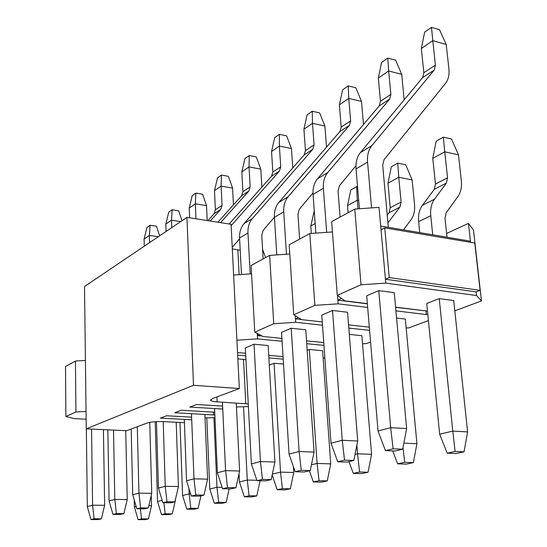 <?xml version="1.0" encoding="UTF-8"?>
<svg xmlns="http://www.w3.org/2000/svg" width="547" height="547" viewBox="0 0 547 547"><rect width="100%" height="100%" fill="white"/><g stroke="black" fill="none" stroke-linecap="round" stroke-linejoin="round"><path stroke-width="0.82" d="M239.34 388.541L193.501 385.286L86.248 428.841L84.511 286.519L186.958 217.371L231.073 224.284L239.34 388.541L212.236 398.681L210.698 400.431C211.518 401.149 213.665 401.628 217.152 401.867L216.933 396.924M232.311 248.912L240.208 250.239M184.428 422.674L163.368 421.587C156.463 421.375 151.034 421.867 147.088 423.063L126.672 430.708L86.248 428.841M222.608 406.086L196.694 404.5L189.816 407.071L222.745 409.04M214.725 412.206L181.269 410.271L174.712 412.725L214.848 415.016M191.628 417.142L166.561 415.775L160.305 418.12L191.73 419.788M193.501 385.286L186.958 217.371M205.043 417.881L214.971 417.689M236.448 406.934L248.386 406.599M248.249 403.946L217.152 401.867M237.842 358.859L245.931 359.7M421.327 48.526L423.85 72.717L435.419 65.107L432.786 40.649L421.327 48.526L424.636 32.164L431.48 27.35L439.487 29.675L446.195 44.444L432.786 40.649L431.48 27.35M435.419 65.107L434.25 69.995L371.857 145.625C368.493 149.837 367.064 155.321 367.563 162.069L371.557 207.881M378.756 290.628L390.688 427.699L406.633 428.574L394.278 292.679L378.756 290.628L366.695 295.811L378.032 430.988L390.688 427.699L393.102 448.807L385.437 450.605L378.032 430.988M388.329 227.299L382.681 165.146L384.062 159.676L445.49 83.383C448.369 79.657 449.504 74.768 448.896 68.731L446.195 44.444M359.393 208.756L356.049 168.9C355.577 162.233 357.02 156.811 360.37 152.634L422.667 77.558L423.85 72.717M393.102 448.807L402.688 449.217L394.982 451.002L385.437 450.605M402.688 449.217L406.633 428.574M378.326 78.084L380.452 101.25L390.893 94.385L388.671 70.973L378.326 78.084L381.601 62.44L387.782 58.085L395.59 60.163L401.737 74.344L388.671 70.973L387.782 58.085M390.893 94.385L389.676 99.096L327.769 172.531C324.439 176.606 322.976 181.857 323.38 188.284L326.675 232.352M332.528 310.484L342.251 440.287L357.704 441.005L347.571 312.255L332.528 310.484L321.773 315.106L331.003 443.214L342.251 440.287L344.521 460.177L337.718 461.777L331.003 443.214M340.084 217.07L338.032 190.985L339.455 185.748L355.953 165.734M404.151 99.875L401.737 74.344M315.858 233.118L313.069 194.397C312.693 188.045 314.163 182.848 317.479 178.807L379.228 105.92L380.452 101.25M344.521 460.177L353.813 460.506L346.962 462.092L337.718 461.777M353.813 460.506L357.704 441.005M339.372 104.846L341.171 127.075L350.641 120.853L348.76 98.398L339.372 104.846L342.607 89.865L348.22 85.913L355.83 87.773L361.499 101.421L348.76 98.398L348.22 85.913M350.641 120.853L349.389 125.393L288.18 196.688C284.905 200.626 283.421 205.665 283.736 211.805L286.457 254.239M291.202 328.241L299.106 451.507L314.074 452.089L305.78 329.779L291.202 328.241L281.548 332.391L289.048 454.119L299.106 451.507L301.253 470.311L295.168 471.733L289.048 454.119M299.633 239.08L297.944 214.185L299.387 209.159L313 192.975M363.488 124.497L361.499 101.421M276.768 254.909L274.45 217.309C274.156 211.245 275.64 206.253 278.908 202.342L339.919 131.581L341.171 127.075M301.253 470.311L310.252 470.57L304.118 471.986L295.168 471.733M310.252 470.57L314.074 452.089M303.934 129.201L305.452 150.562L314.074 144.893L312.494 123.321L303.934 129.201L307.12 114.822L312.241 111.226L319.646 112.894L324.897 126.036L312.494 123.321L312.241 111.226M314.074 144.893L312.802 149.276L252.44 218.492C249.22 222.314 247.723 227.155 247.969 233.022L250.198 273.924M254.034 344.207L260.434 461.559L274.929 462.037L268.16 345.554L254.034 344.207L245.316 347.954L251.388 463.911L260.434 461.559L262.464 479.391L256.994 480.669L251.388 463.911M263.134 258.943L261.746 235.135L263.203 230.301L274.444 217.166M326.511 147.129L324.897 126.036M241.48 274.519L239.565 238.007C239.34 232.202 240.83 227.408 244.044 223.62L304.18 154.91L305.452 150.562M262.464 479.391L271.182 479.596L265.664 480.868L256.994 480.669M271.182 479.596L274.929 462.037M271.551 151.457L272.823 172.011L280.714 166.828L279.38 146.076L271.551 151.457L274.683 137.639L279.373 134.343L286.587 135.854L291.462 148.524L279.38 146.076L279.373 134.343M280.714 166.828L279.428 171.067L231.142 225.692M222.431 402.202L225.576 470.618L239.613 471.008L236.256 403.071M232.236 247.34L239.613 238.848M292.768 167.943L291.462 148.524M217.385 472.752L222.547 488.738L227.497 487.575L225.576 470.618L217.385 472.752L214.568 408.554M229.179 223.99L271.544 176.216L272.823 172.011M227.497 487.575L235.942 487.733L230.95 488.888L222.547 488.738M235.942 487.733L239.613 471.008M241.842 171.874L242.909 191.682L250.15 186.917L249.035 166.931L241.842 171.874L244.926 158.575L249.227 155.546L256.263 156.914L260.803 169.153L249.035 166.931L249.227 155.546M250.15 186.917L248.864 191.019L220.585 222.643M191.491 413.676L193.98 478.837L207.587 479.145L204.899 414.428M261.863 187.129L260.803 169.153M186.541 480.765L191.32 496.047L195.819 494.994L193.98 478.837L186.541 480.765L184.312 419.399M217.884 222.219L241.624 195.751L242.909 191.682M195.819 494.994L203.997 495.11L199.464 496.163L191.32 496.047M203.997 495.11L207.587 479.145M214.492 190.671L215.381 209.781L222.055 205.392L221.125 186.117L214.492 190.671L217.515 177.85L221.487 175.061L228.338 176.298L232.591 188.134L221.125 186.117L221.487 175.061M222.055 205.392L220.769 209.364L210.233 221.022M163.211 421.58L165.228 486.31L178.418 486.556L176.209 422.25M233.446 204.865L232.591 188.134M158.432 488.074L162.869 502.707L166.979 501.743L165.228 486.31L158.432 488.074L156.476 421.621M207.819 220.639L214.089 213.72L215.381 209.781M166.979 501.743L174.903 501.831L170.767 502.789L162.869 502.707M174.903 501.831L178.418 486.556M195.983 218.786L195.361 203.819L189.228 208.038L192.195 195.662L195.874 193.077L202.547 194.212L206.54 205.658L195.361 203.819L195.874 193.077M189.228 208.038L189.618 217.788M137.29 426.728L138.938 493.141L151.731 493.339L149.755 422.373M207.197 220.544L206.54 205.658M132.709 494.762L136.846 508.799L140.606 507.917L138.938 493.141L132.709 494.762L131.184 429.019M140.606 507.917L148.299 507.978L144.504 508.854L136.846 508.799M148.299 507.978L151.731 493.339M171.772 227.62L171.512 220.209L165.823 224.12L168.736 212.161L172.148 209.768L178.657 210.8L182.007 220.714M180.667 221.617L171.512 220.209L172.148 209.768M165.823 224.12L166.069 231.47M113.502 430.099L114.808 499.418L127.232 499.561L125.721 430.66M109.085 500.902L112.955 514.392L116.415 513.578L114.808 499.418L109.085 500.902L107.841 429.839M116.415 513.578L123.882 513.619L120.388 514.426L112.955 514.392M123.882 513.619L127.232 499.561M149.577 242.601L149.372 235.429L144.08 239.066L146.938 227.497L150.104 225.268L156.456 226.219L159.621 235.825M158.295 236.721L149.372 235.429L150.104 225.268M144.08 239.066L144.278 246.184M91.561 429.087L92.587 505.196L104.655 505.298L103.41 429.634M87.308 506.563L90.939 519.547L94.132 518.795L92.587 505.196L87.308 506.563L86.358 428.848M94.132 518.795L101.38 518.816L98.159 519.561L90.939 519.547M101.38 518.816L104.655 505.298M432.786 158.432L435.467 184.086L447.542 177.768L444.752 151.813L432.786 158.432L436.157 141.222L443.302 137.147L451.494 139.006L458.461 154.815L444.752 151.813L443.302 137.147M447.542 177.768L446.366 183.101L434.468 199.211C431.392 203.511 430.154 209.009 430.762 215.696L432.711 234.807M439.234 298.621L452.779 431.098L467.617 431.911L453.716 300.535L439.234 298.621L426.728 303.517L439.658 434.222L452.779 431.098L455.111 451.46L447.172 453.169L439.658 434.222M447.015 237.22L445.005 218.26L446.202 212.776L457.914 196.537C460.841 192.318 461.976 186.999 461.326 180.585L458.461 154.815M419.713 232.605L418.626 221.638C418.058 215.026 419.303 209.59 422.38 205.33L434.27 189.358L435.467 184.086M455.111 451.46L464.034 451.843L456.054 453.538L447.172 453.169M464.034 451.843L467.617 431.911M387.987 183.224L390.237 207.723L401.101 202.048L398.749 177.269L387.987 183.224L391.324 166.814L397.758 163.143L405.737 164.791L412.117 179.922L398.749 177.269L397.758 163.143M401.101 202.048L399.878 207.156L387.926 222.841M403.85 443.138L416.93 443.747L405.32 319.058L396.582 318.033M403.481 229.863L410.961 219.826C413.881 215.75 415.077 210.657 414.537 204.53L412.117 179.922M387.221 215.101L388.999 212.783L390.237 207.723M392.705 450.906L397.614 463.829L404.698 462.304L403.009 447.549M404.698 462.304L413.375 462.612L406.257 464.123L397.614 463.829M413.375 462.612L416.93 443.747M357.984 208.851L357.266 200.229L347.523 205.624L350.818 189.932L356.644 186.609L357.553 186.78M358.702 200.489L357.266 200.229L356.644 186.609M347.523 205.624L348.097 212.715M356.863 445.203L357.54 453.791L371.57 454.338L361.861 335.701L349.314 334.374M355.03 454.386L357.54 453.791L359.618 471.999L353.259 473.367L348.979 461.627M359.618 471.999L368.049 472.246L361.663 473.599L353.259 473.367M368.049 472.246L371.57 454.338M315.168 223.525L310.799 225.945L314.252 210.807M310.799 225.945L311.325 233.432M309.308 349.465L317.096 463.425L330.73 463.877L322.621 350.73L309.308 349.465L307.168 350.299M311.448 464.772L317.096 463.425L319.065 480.717L313.328 481.955L309.397 470.769M319.065 480.717L327.263 480.916L321.492 482.139L313.328 481.955M327.263 480.916L330.73 463.877M269.302 365.116L274.061 363.249L280.522 472.136L293.766 472.505L293.404 466.653M272.358 474.085L280.522 472.136L282.396 488.608L277.192 489.722L272.174 474.94M282.396 488.608L290.361 488.758L285.124 489.866L277.192 489.722M290.361 488.758L293.766 472.505M262.574 249.295L265.582 257.61M243.545 406.879L247.285 480.054L256.858 480.28M263.62 258.683L263.114 258.608M239.449 481.928L244.338 496.792L249.076 495.773L247.285 480.054L239.449 481.928L239.039 473.62M249.076 495.773L256.81 495.89L252.044 496.902L244.338 496.792M256.81 495.89L260.078 480.745M213.918 417.744L216.954 487.281L222.116 487.384M209.781 488.991L214.328 503.247L218.663 502.317L216.954 487.281L209.781 488.991L206.8 417.935M218.663 502.317L226.184 502.399L221.815 503.329L214.328 503.247M226.184 502.399L229.172 488.854M188.961 488.498L189.159 493.907L190.657 493.927M182.568 495.479L186.814 509.161L190.794 508.307L189.159 493.907L182.568 495.479L179.997 422.448M190.794 508.307L198.11 508.368L194.096 509.216L186.814 509.161M198.11 508.368L200.934 495.821M175.293 500.136L175.416 499.623M162.151 500.341L157.522 501.442L155.198 421.703M157.522 501.442L161.495 514.611L165.167 513.818L163.909 502.714M165.167 513.818L172.278 513.859L168.579 514.638L161.495 514.611M172.278 513.859L175.43 500.136M148.839 505.695L151.526 505.722L151.239 495.445M136.182 506.529L134.391 506.953L134.227 499.91M134.391 506.953L138.124 519.636L141.516 518.905L140.374 508.826M141.516 518.905L148.435 518.925L145.017 519.65L138.124 519.636M148.435 518.925L151.526 505.722M86.036 411.392L75.937 412L65.886 416.486L65.524 366.463L75.445 361.068L85.414 360.432M65.886 416.486L74.283 418.619L86.132 419.221M259.483 334.648L257.391 335.571L262.163 336.049M298.313 317.568L295.455 318.826L301.486 319.496M341.656 298.505L337.875 300.166L367.365 303.824M395.604 307.318L426.284 310.956M470.447 241.186L380.691 226.014L379.03 207.347L354.764 209.084L361.02 284.768L385.772 283.114L385.43 279.25L476.109 291.872L476.519 295.544L481.476 300.932L473.47 229.986L468.458 223.395L470.577 242.342M380.691 226.014L381.027 229.767L384.76 227.894L474.769 243.046L480.109 290.341L389.232 277.582L385.43 279.25L381.027 229.767M385.772 283.114L476.519 295.544M332.432 231.949L309.821 233.542L314.881 305.363L338.155 303.824L337.52 295.544M361.02 284.768L337.28 295.366L344.945 300.871L367.352 303.653M337.28 295.366L331.646 221.665L354.764 209.084M395.59 307.154L427.481 311.106M338.155 303.824L367.666 307.421M395.932 310.867L426.298 314.573L425.956 311.079M406.154 328.002L408.992 327.824L428.417 320.617M289.787 254.006L269.644 255.401L273.726 323.728L295.688 322.299L295.257 315.715M314.881 305.363L293.739 314.798L301.759 319.66L322.265 321.93M293.739 314.798L289.185 244.769L309.821 233.542M446.612 233.466L468.458 223.395M481.476 300.932L454.803 310.826M348.562 324.85L369.321 327.147M295.688 322.299L322.498 325.226M348.822 328.097L369.587 330.361M273.726 323.728L254.779 332.186L263.039 336.508L281.917 338.388M306.532 340.836L323.749 342.552M362.524 343.796L366.64 343.537L370.572 342.08M251.572 273.828L233.624 275.052M236.906 340.207L257.575 338.88L257.275 333.492M254.779 332.186L251.114 265.48L269.644 255.401M257.575 338.88L282.095 341.287M306.723 343.701L323.954 345.389M237.528 352.541L245.596 353.266M268.734 355.345L283.038 356.63M323.147 358.087L324.863 357.984M237.658 355.126L245.733 355.837M268.878 357.888L283.196 359.153M274.061 363.249L283.496 364.063M75.445 361.068L75.937 412M476.109 291.872L480.109 290.341M389.232 277.582L384.76 227.894M427.768 314.012L426.298 314.573M239.128 274.676L237.836 249.705M213.467 412.137L213.583 414.92M245.801 403.679L243.504 359.352M422.667 77.558L434.25 69.995M360.37 152.634L371.857 145.625M356.049 168.9L367.563 162.069M379.228 105.92L389.676 99.096M317.479 178.807L327.769 172.531M313.069 194.397L323.38 188.284M339.919 131.581L349.389 125.393M278.908 202.342L288.18 196.688M274.45 217.309L283.736 211.805M304.18 154.91L312.802 149.276M244.044 223.62L252.44 218.492M239.565 238.007L247.969 233.022M271.544 176.216L279.428 171.067M241.624 195.751L248.864 191.019M214.089 213.72L220.769 209.364M434.27 189.358L446.366 183.101M422.38 205.33L434.468 199.211M418.626 221.638L430.762 215.696M388.999 212.783L399.878 207.156M210.663 399.59L210.698 400.431"/></g></svg>
